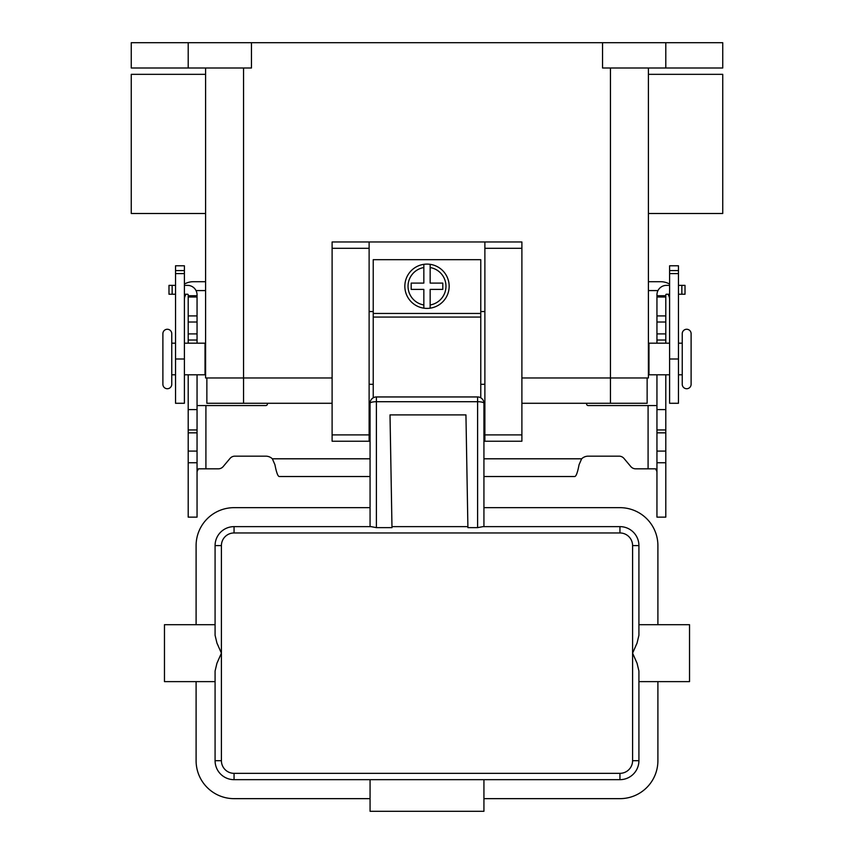 <?xml version="1.0" encoding="UTF-8"?>
<svg xmlns="http://www.w3.org/2000/svg" width="854" height="854" viewBox="0 0 854 854"><rect width="100%" height="100%" fill="white"/><g stroke="black" fill="none" stroke-linecap="round" stroke-linejoin="round"><path stroke-width="1.28" d="M376.39 527.633L370.967 526.63L234.06 526.63A18.98 18.98 0 0 0 215.08 545.61L215.08 635.259L215.08 624.69L164.47 624.69L164.47 681.62L215.08 681.62L215.08 760.69A18.98 18.98 0 0 0 234.06 779.67L619.94 779.67A18.98 18.98 0 0 0 638.92 760.69L638.92 671.041L638.92 681.62L689.53 681.62L689.53 624.69L638.92 624.69L638.92 545.61A18.98 18.98 0 0 0 619.94 526.63L483.033 526.63L477.61 527.633L467.907 527.633L465.942 414.895L390.011 414.895L391.986 527.633L376.39 527.633L376.39 401.711A6.33 1.559 180 0 0 371.917 402.17A6.33 1.559 180 0 0 370.07 403.28L370.07 526.63M483.93 526.63L483.93 403.28A6.33 1.559 180 0 0 482.083 402.17A6.33 1.559 180 0 0 477.61 401.711L477.61 527.633M215.08 635.259L216.937 643.051L221.41 653.15L216.937 663.259L215.08 671.041L215.08 760.69L221.41 760.69L221.41 545.61L215.08 545.61L215.08 624.69M638.92 671.041L637.063 663.259L632.59 653.15L637.063 643.051L638.92 635.259L638.92 545.61L632.59 545.61L632.59 760.69A12.65 12.65 0 0 1 619.94 773.34L234.06 773.34L234.06 779.67M215.08 681.62L215.08 671.041M638.92 624.69L638.92 635.259M632.59 760.69L638.92 760.69L638.92 681.62M483.93 779.67L483.93 811.3L370.07 811.3L370.07 779.67M370.07 798.65L234.06 798.65A37.96 37.96 0 0 1 196.1 760.69L196.1 681.62M657.9 681.62L657.9 760.69A37.96 37.96 0 0 1 619.94 798.65L483.93 798.65M196.1 624.69L196.1 545.61A37.96 37.96 0 0 1 234.06 507.66L370.07 507.66M483.93 507.66L619.94 507.66A37.96 37.96 0 0 1 657.9 545.61L657.9 624.69M467.885 526.63L391.965 526.63L467.885 526.63M369.12 403.28L370.07 403.28A6.33 6.33 0 0 1 376.39 396.95L477.61 396.95A6.33 6.33 0 0 1 483.93 403.28L484.88 403.28M167.32 329.26A4.43 4.43 0 0 0 162.89 333.69L162.89 384.3A4.43 4.43 0 0 0 167.32 388.73A4.43 4.43 0 0 0 171.75 384.3L171.75 333.69A4.43 4.43 0 0 0 167.32 329.26M678.46 343.18L682.25 343.18L682.25 333.69A4.43 4.43 0 0 1 686.68 329.26A4.43 4.43 0 0 1 691.11 333.69L691.11 384.3A4.43 4.43 0 0 1 686.68 388.73A4.43 4.43 0 0 1 682.25 384.3L682.25 374.81L678.46 374.81M682.25 333.69L682.25 384.3M427 264.11A22.14 22.14 0 0 1 430.16 264.334L430.16 283.09L442.81 283.09L442.81 289.41L430.16 289.41L430.16 308.166A22.14 22.14 0 0 1 423.84 308.166L423.84 289.41L411.19 289.41L411.19 283.09L423.84 283.09L423.84 264.334A22.14 22.14 0 0 1 427 264.11M205.59 213.5L131.26 213.5L131.26 74.33L205.59 74.33M648.41 213.5L722.74 213.5L722.74 74.33L648.41 74.33M205.59 349.51L205.024 349.51M205.024 368.49L205.59 368.49M175.54 343.18L171.75 343.18M171.75 374.81L175.54 374.81M184.4 374.81L205.024 374.81L205.024 343.18L184.4 343.18M648.41 349.51L648.976 349.51M648.976 368.49L648.41 368.49M669.6 374.81L648.976 374.81L648.976 343.18L669.6 343.18M480.77 397.804L480.77 259.68L373.23 259.68L373.23 397.804M484.88 311.55L480.77 311.55M369.12 241.97L332.11 241.97L332.11 441.23L369.12 441.23L369.12 241.97L484.88 241.97L484.88 441.23L521.89 441.23L521.89 241.97L484.88 241.97M373.23 311.55L369.12 311.55M196.025 290.573L205.59 290.573M184.4 284.083A17.71 17.71 0 0 1 193.26 281.713L205.59 281.713M186.087 294.235A8.86 8.86 0 0 0 184.4 299.423M175.54 270.59L175.54 403.28L184.4 403.28L184.4 265.786L175.54 265.786L175.54 270.59L184.4 270.59M657.975 290.573L648.41 290.573M669.6 284.083A17.71 17.71 0 0 0 660.74 281.713L648.41 281.713M669.6 299.423A8.86 8.86 0 0 0 667.913 294.235M678.46 270.59L678.46 403.28L669.6 403.28L669.6 265.786L678.46 265.786L678.46 270.59L669.6 270.59M188.2 42.7L188.2 68L131.26 68L131.26 42.7L722.74 42.7L722.74 68L665.8 68L665.8 42.7M602.54 42.7L602.54 68L665.8 68M251.46 42.7L251.46 68L188.2 68M205.59 68L205.59 377.97L332.11 377.97M521.89 377.97L648.41 377.97L648.41 68M332.11 403.28L206.86 403.28L206.86 377.97M647.14 377.97L647.14 403.28L521.89 403.28M484.88 384.3L480.77 384.3M373.23 384.3L369.12 384.3M423.84 264.334A22.14 22.14 0 0 0 423.84 308.166L423.84 304.963A18.98 18.98 0 0 1 423.84 267.537L423.84 264.334A22.14 22.14 0 0 0 423.84 308.166M430.16 308.166A22.14 22.14 0 0 0 430.16 264.334L430.16 267.537A18.98 18.98 0 0 1 430.16 304.963L430.16 308.166A22.14 22.14 0 0 0 430.16 264.334M665.8 374.81L665.8 517.14L656.95 517.14L656.95 374.81M188.2 374.81L188.2 517.14L197.05 517.14L197.05 374.81M635.654 468.825A6.33 6.33 0 0 1 630.807 466.562A6.33 6.33 0 0 0 635.654 468.825L655.584 468.825L656.95 471.579M188.2 343.18L188.2 294.865A0.63 0.63 0 0 0 187.56 294.235L184.4 294.235M184.4 285.375L187.56 285.375A9.49 9.49 0 0 1 197.05 294.865L197.05 343.18M197.05 471.579L198.416 468.825L218.346 468.825A6.33 6.33 0 0 0 223.193 466.562L230.025 458.427A6.33 6.33 0 0 1 234.861 456.164L265.797 456.164A9.49 9.49 0 0 1 272.362 458.801L274.956 464.789C276.354 472.198 277.753 476.105 279.151 476.521L370.07 476.521M267.622 403.28L267.323 404.39A1.58 1.58 0 0 1 265.797 405.565L197.05 405.565M188.2 409.6L197.05 409.6M188.2 295.74L197.05 295.74M175.54 294.235L168.985 294.235L168.985 285.375L175.54 285.375M656.95 405.565L588.203 405.565A1.58 1.58 0 0 1 586.677 404.39L586.378 403.28M483.93 476.521L574.849 476.521C576.247 476.116 577.646 472.209 579.044 464.789L581.638 458.801A9.49 9.49 0 0 1 588.203 456.164L619.139 456.164A6.33 6.33 0 0 1 623.975 458.427L630.807 466.562M669.6 294.235L666.44 294.235A0.63 0.63 0 0 0 665.8 294.865L665.8 343.18M656.95 343.18L656.95 294.865A9.49 9.49 0 0 1 666.44 285.375L669.6 285.375M665.8 409.6L656.95 409.6M665.8 295.74L656.95 295.74M678.46 285.375L685.015 285.375L685.015 294.235L678.46 294.235M370.07 403.28A6.33 6.33 0 0 1 376.39 396.95L376.39 401.711L477.61 401.711L477.61 396.95A6.33 6.33 0 0 1 483.93 403.28M221.41 545.61A12.65 12.65 0 0 1 234.06 532.96L234.06 526.63M234.06 532.96L619.94 532.96A12.65 12.65 0 0 1 632.59 545.61M619.94 526.63L619.94 532.96M619.94 779.67L619.94 773.34M234.06 773.34A12.65 12.65 0 0 1 221.41 760.69M175.54 273.6L184.4 273.6M175.54 359L184.4 359M678.46 359L669.6 359M678.46 273.6L669.6 273.6M243.55 68L243.55 403.28M610.45 68L610.45 403.28M332.11 248.29L369.12 248.29M332.11 434.91L369.12 434.91M484.88 434.91L521.89 434.91M484.88 248.29L521.89 248.29M373.23 313.45L480.77 313.45M373.23 317.069L480.77 317.069M205.91 405.565L205.91 468.825M188.2 451.093L197.05 451.093M188.2 432.839L197.05 432.839M188.2 429.946L197.05 429.946M188.2 340.02L197.05 340.02M188.2 333.903L197.05 333.903M188.2 322.011L197.05 322.011M188.2 315.905L197.05 315.905M188.2 297L197.05 297M172.145 294.235L172.145 285.375M272.362 458.801L370.07 458.801M483.93 458.801L581.638 458.801M648.09 468.825L648.09 405.565M665.8 451.093L656.95 451.093M665.8 432.839L656.95 432.839M665.8 429.946L656.95 429.946M665.8 340.02L656.95 340.02M665.8 333.903L656.95 333.903M665.8 322.011L656.95 322.011M665.8 315.905L656.95 315.905M665.8 297L656.95 297M681.855 294.235L681.855 285.375M188.2 462.74L197.05 462.74M665.8 462.74L656.95 462.74"/></g></svg>
